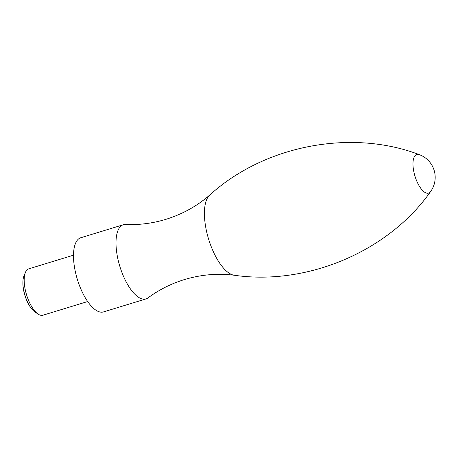 <?xml version="1.0" encoding="UTF-8"?>
<svg xmlns="http://www.w3.org/2000/svg" width="458" height="458" viewBox="0 0 458 458"><rect width="100%" height="100%" fill="white"/><g stroke="black" fill="none" stroke-linecap="round" stroke-linejoin="round"><path stroke-width="0.69" d="M125.526 224.472A38.787 15.498 73 0 0 123.322 224.741A38.787 15.498 73 0 0 118.622 229.092A38.787 15.498 73 0 0 122.257 273.311A38.787 15.498 73 0 0 145.999 298.925A38.787 15.498 73 0 0 147.968 297.918C158.869 289.834 171 283.72 184.374 279.586C201.148 274.577 217.79 273.134 234.301 275.258A42.646 17.038 73 0 1 209.982 243.324A42.646 17.038 73 0 1 207.302 198.245A42.646 17.038 73 0 1 209.77 194.994C197.266 205.986 182.662 214.098 165.951 219.319C152.554 223.367 139.077 225.084 125.526 224.472M123.322 224.741L80.82 237.731A38.787 15.498 73 0 0 76.114 242.082A38.787 15.498 73 0 0 79.755 286.302A38.787 15.498 73 0 0 103.491 311.915L145.999 298.925M73.503 255.175L28.751 268.852A24.24 9.687 73 0 0 25.814 271.571A24.24 9.687 73 0 0 25.425 272.401A24.24 9.687 73 0 0 26.575 294.866A24.24 9.687 73 0 0 38.174 314.136A24.24 9.687 73 0 0 42.92 315.219L87.673 301.541M25.425 272.401L23.982 275.882A21.016 8.399 73 0 0 22.917 281.573A21.016 8.399 73 0 0 30.972 307.931A21.016 8.399 73 0 0 35.037 312.058L38.174 314.136M30.972 307.931L30.686 307.536A20.307 8.112 -107 0 1 22.9 282.065L22.917 281.573M209.77 194.994C265.005 144.934 351.658 128.83 419.265 154.627A20.204 8.072 73 0 0 414.335 156.751A20.204 8.072 73 0 0 417.358 182.421A20.204 8.072 73 0 0 430.572 191.616C388.939 250.801 308.085 285.889 234.301 275.258M430.572 191.616A24.24 24.24 0 0 0 419.265 154.627"/></g></svg>
